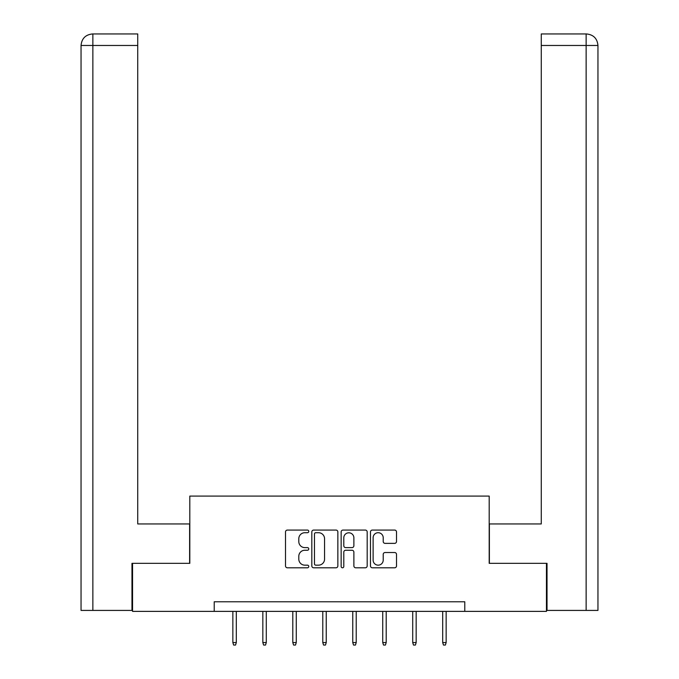 <?xml version="1.0" encoding="UTF-8"?>
<svg xmlns="http://www.w3.org/2000/svg" width="679" height="679" viewBox="0 0 679 679"><rect width="100%" height="100%" fill="white"/><g stroke="black" fill="none" stroke-linecap="round" stroke-linejoin="round"><path stroke-width="1.02" d="M308.758 531.394A1.324 1.324 0 0 0 307.434 530.07L287.395 530.07A1.884 1.884 0 0 0 285.511 531.954L285.511 565.904A1.884 1.884 0 0 0 287.395 567.797L307.434 567.797A1.324 1.324 0 0 0 308.758 566.473A1.324 1.324 0 0 0 307.434 565.157L304.846 565.157A6.035 6.035 0 0 1 298.802 559.114L298.802 556.288A6.035 6.035 0 0 1 304.846 550.253L307.434 550.253A1.324 1.324 0 0 0 308.758 548.929A1.324 1.324 0 0 0 307.434 547.614L304.846 547.614A6.035 6.035 0 0 1 298.802 541.579L298.802 538.744A6.035 6.035 0 0 1 304.846 532.709L307.434 532.709A1.324 1.324 0 0 0 308.758 531.394M394.626 543.37A1.884 1.884 0 0 0 396.511 541.486L396.511 531.954A1.884 1.884 0 0 0 394.626 530.07L372.364 530.07A1.884 1.884 0 0 0 370.479 531.954L370.479 565.904A1.884 1.884 0 0 0 372.364 567.797L394.626 567.797A1.884 1.884 0 0 0 396.511 565.904L396.511 554.404A1.884 1.884 0 0 0 394.626 552.519L385.095 552.519A1.884 1.884 0 0 0 383.211 554.404L383.211 560.107A5.042 5.042 0 0 1 378.169 565.157A5.042 5.042 0 0 1 373.119 560.107L373.119 537.76A5.042 5.042 0 0 1 378.169 532.709A5.042 5.042 0 0 1 383.211 537.76L383.211 541.486A1.884 1.884 0 0 0 385.095 543.37L394.626 543.37M92.862 610.421L81.047 610.421L81.047 45.476C81.735 38.474 85.579 34.637 92.565 33.95L137.735 33.95L137.735 45.476L92.862 45.476L92.862 610.421L131.972 610.421L131.972 563.341L189.806 563.341L189.806 496.086L489.194 496.086L489.194 563.341L546.451 563.341L546.451 611.38L464.784 611.38L464.784 601.772L214.216 601.772L214.216 611.38L464.784 611.38M132.549 563.341L132.549 611.38L214.216 611.38M337.853 531.954A1.884 1.884 0 0 0 335.961 530.07L313.706 530.07A1.884 1.884 0 0 0 311.822 531.954L311.822 565.904A1.884 1.884 0 0 0 313.706 567.797L335.961 567.797A1.884 1.884 0 0 0 337.853 565.904L337.853 531.954M343.039 530.07L365.294 530.07A1.884 1.884 0 0 1 367.178 531.954L367.178 565.904A1.884 1.884 0 0 1 365.294 567.797L355.771 567.797A1.884 1.884 0 0 1 353.878 565.904L353.878 552.137A1.884 1.884 0 0 0 351.994 550.253L345.679 550.253A1.884 1.884 0 0 0 343.795 552.137L343.795 566.473A1.324 1.324 0 0 1 342.471 567.797A1.324 1.324 0 0 1 341.147 566.473L341.147 531.954A1.884 1.884 0 0 1 343.039 530.07M315.777 532.709A1.324 1.324 0 0 0 314.462 534.034L314.462 563.833A1.324 1.324 0 0 0 315.777 565.157L318.519 565.157A6.035 6.035 0 0 0 324.554 559.114L324.554 538.744A6.035 6.035 0 0 0 318.519 532.709L315.777 532.709M353.878 537.853A5.042 5.042 0 0 0 348.836 532.803A5.042 5.042 0 0 0 343.795 537.853L343.795 545.729A1.884 1.884 0 0 0 345.679 547.614L351.994 547.614A1.884 1.884 0 0 0 353.878 545.729L353.878 537.853M236.309 642.555L235.545 645.05L233.618 645.05L232.855 642.555L236.309 642.555L236.309 611.38M232.855 642.555L232.855 611.38M189.619 563.341L189.619 523.95L137.735 523.95L137.735 45.476M92.862 33.95L92.862 45.476L81.047 45.476C81.726 38.482 85.562 34.637 92.573 33.95L137.735 33.95M81.047 45.476L81.047 495.127M489.381 563.341L489.381 523.95L541.265 523.95L541.265 33.95L586.41 33.95L541.265 33.95M597.953 610.421L597.953 495.127L597.953 610.421L547.028 610.421L547.028 563.341L546.451 563.341M586.427 33.95L583.541 33.95L586.427 33.95C593.421 34.637 597.265 38.474 597.953 45.476L597.953 495.127L597.953 45.476L597.953 495.127L597.953 45.476L541.265 45.476M266.287 642.555L265.523 645.05L263.596 645.05L262.832 642.555L266.287 642.555L266.287 611.38M262.832 642.555L262.832 611.38M296.265 642.555L295.492 645.05L293.574 645.05L292.802 642.555L296.265 642.555L296.265 611.38M292.802 642.555L292.802 611.38M326.243 642.555L325.47 645.05L323.552 645.05L322.78 642.555L326.243 642.555L326.243 611.38M322.78 642.555L322.78 611.38M356.22 642.555L355.448 645.05L353.53 645.05L352.757 642.555L356.22 642.555L356.22 611.38M352.757 642.555L352.757 611.38M386.198 642.555L385.426 645.05L383.508 645.05L382.735 642.555L386.198 642.555L386.198 611.38M382.735 642.555L382.735 611.38M416.168 642.555L415.404 645.05L413.477 645.05L412.713 642.555L416.168 642.555L416.168 611.38M412.713 642.555L412.713 611.38M446.145 642.555L445.382 645.05L443.455 645.05L442.691 642.555L446.145 642.555L446.145 611.38M442.691 642.555L442.691 611.38M586.138 610.421L586.138 33.95"/></g></svg>
